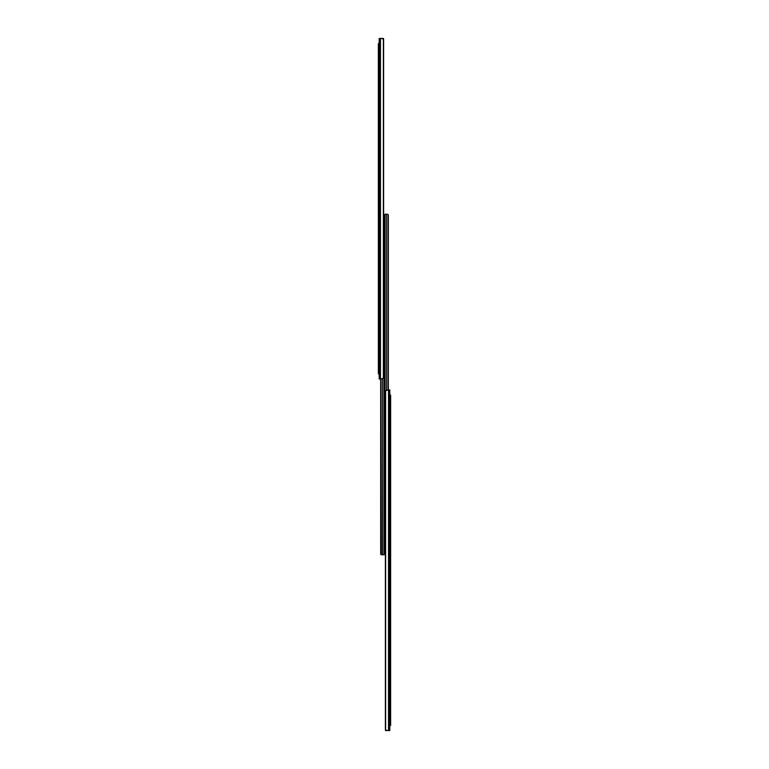 <?xml version="1.0" encoding="UTF-8"?>
<svg xmlns="http://www.w3.org/2000/svg" width="769" height="769" viewBox="0 0 769 769"><rect width="100%" height="100%" fill="white"/><g stroke="black" fill="none" stroke-linecap="round" stroke-linejoin="round"><path stroke-width="1.15" d="M379.184 379.011L379.184 38.45L379.184 379.011L379.79 379.011L379.184 379.011M381.299 38.45L383.375 39.008A1.548 1.096 -90 0 1 383.625 39.998L383.625 377.464A1.548 1.096 -90 0 1 383.375 378.444L383.375 39.008L383.375 378.444L379.79 379.011L379.79 38.45L379.184 38.45L379.79 38.45L379.79 379.011L380.472 379.011L380.472 38.45L379.79 38.45L380.472 38.45L380.472 379.011L383.375 378.444L383.375 39.008L381.482 38.45M382.491 38.45L383.52 38.45L383.52 39.277L383.52 38.45L381.049 38.45M383.625 39.998A1.548 1.096 -90 0 0 383.606 39.728L383.625 39.998A1.548 1.096 -90 0 0 383.606 39.728L383.625 39.998A1.548 1.096 -90 0 0 383.606 39.728L383.558 39.469A1.548 1.096 -90 0 0 383.558 39.469L383.558 39.469A1.548 1.096 -90 0 0 383.558 39.469L383.481 39.229M379.184 373.849L378.367 373.849L379.184 373.849M379.184 45.669L378.367 45.669L378.367 371.792L379.184 371.792L378.367 371.792L378.367 373.811L378.367 45.669L379.184 45.669M378.367 43.602L379.184 43.602L378.367 43.602L378.367 45.669L378.367 43.602M381.962 554.776L382.654 554.776L382.654 378.963L382.654 554.776L384.135 554.776L384.135 551.277L384.135 554.776L381.511 554.757L380.703 553.959L381.318 554.699L381.03 379.011L381.03 554.516A1.029 1.029 0 0 1 380.684 553.747L380.684 379.011L380.703 553.959A1.029 1.029 0 0 0 380.703 553.968A1.029 1.029 0 0 1 380.703 553.959A1.029 1.029 0 0 0 380.703 553.968A1.029 1.029 0 0 1 380.703 553.959L380.857 554.324M381.136 554.603L382.654 554.776L381.318 554.699L380.684 553.747L380.684 379.011M384.865 553.18L384.135 553.334L384.865 553.334L384.865 217.627L384.135 217.627L384.135 551.277L384.865 551.277L384.865 552.988M384.865 215.906L384.865 217.627L384.135 217.627L384.135 215.56L384.865 215.56L384.135 215.56L384.135 552.988M384.865 215.56L384.865 217.627L384.865 214.224L386.346 214.224L386.346 390.037L386.346 214.224L384.865 214.224L384.865 551.277L384.135 551.277L384.135 553.334M388.114 214.647L387.97 389.989L387.97 214.484A1.029 1.029 0 0 1 388.316 215.253L388.316 389.989L388.297 215.041A1.029 1.029 0 0 0 388.297 215.032A1.029 1.029 0 0 1 388.297 215.041A1.029 1.029 0 0 0 388.297 215.032A1.029 1.029 0 0 1 388.297 215.041L388.143 214.676M387.038 214.224L387.864 214.397M388.316 389.989L388.23 214.83M386.346 214.224L387.682 214.301L386.346 214.224M389.816 389.989L389.816 730.55L389.816 389.989L389.21 389.989L389.816 389.989M387.701 730.55L385.625 729.992A1.548 1.096 90 0 1 385.375 729.002L385.375 391.536A1.548 1.096 90 0 1 385.625 390.556L385.625 729.992L385.625 390.556L389.21 389.989L389.21 730.55L389.816 730.55L389.21 730.55L389.21 389.989L388.528 389.989L388.528 730.55L389.21 730.55L388.528 730.55L388.528 389.989L385.625 390.556L385.625 729.992L387.518 730.55M386.509 730.55L385.48 730.55L385.48 729.723L385.48 730.55L387.951 730.55M385.375 729.002A1.548 1.096 90 0 0 385.394 729.272L385.375 729.002A1.548 1.096 90 0 0 385.394 729.272L385.375 729.002A1.548 1.096 90 0 0 385.394 729.272L385.442 729.531A1.548 1.096 90 0 0 385.442 729.531L385.442 729.531A1.548 1.096 90 0 0 385.442 729.531L385.519 729.771M389.816 395.151L390.633 395.151L390.633 397.208L389.816 397.208L390.633 397.208L390.633 723.331L390.633 395.151L389.816 395.151M390.633 725.398L389.816 725.398L390.633 725.398L390.633 723.331L390.633 725.398M389.816 723.331L390.633 723.331L389.816 723.331"/></g></svg>
